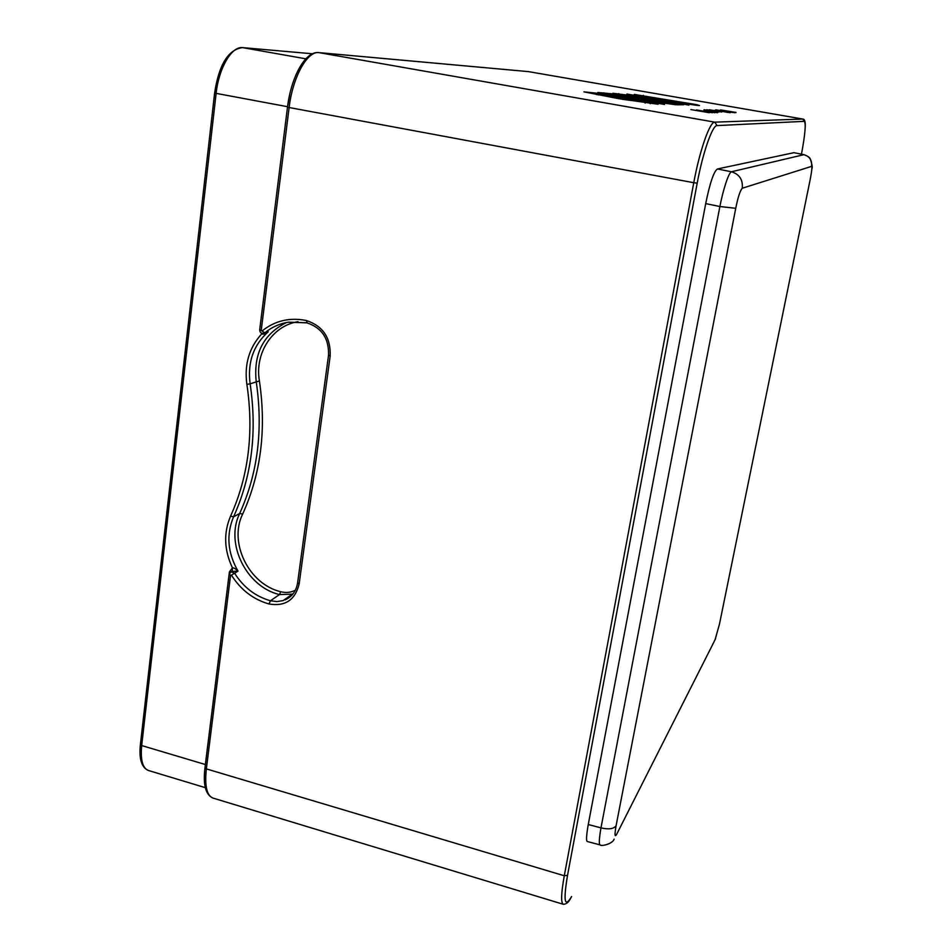 <?xml version="1.0" encoding="UTF-8"?>
<svg xmlns="http://www.w3.org/2000/svg" width="952" height="952" viewBox="0 0 952 952"><rect width="100%" height="100%" fill="white"/><g stroke="black" fill="none" stroke-linecap="round" stroke-linejoin="round"><path stroke-width="1.43" d="M811.854 168.92C812.663 167.695 812.104 164.315 810.164 158.782C809.819 157.485 807.772 156.116 804 154.664L731.41 171.776C728.506 172.895 723.175 189.698 719.879 206.525L600.974 827.871C599.094 838.843 598.82 844.531 600.153 844.924C600.807 846.59 612.481 844.126 614.147 839.128M600.153 844.924L587.527 841.568C586.027 841.627 586.265 835.951 588.253 824.527L705.706 203.609C709.918 182.927 713.822 171.384 717.439 168.968L793.885 152.689L804 154.664M622.37 98.865L596.69 93.915L639.149 100.793L645.135 102.316L622.287 99.305M630.367 97.913L613.207 94.831L632.604 97.616L630.295 98.318M667.721 102.721L651.037 99.734L670.958 102.685L667.649 103.09M641.172 97.973L626.392 95.319L642.576 97.544L644.575 97.996L641.112 98.342M710.228 112.384L703.778 111.253L710.204 112.479M696.483 109.944L702.528 110.991L696.483 109.944M703.992 110.944L713.06 112.384L703.98 110.991M706.741 110.956L715.714 112.384L706.729 111.003M710.799 110.741L705.825 110.027L710.799 110.741M713.405 110.753L708.478 110.063L713.405 110.753M715.963 110.777L711.084 110.087L715.963 110.777M728.137 112.395L722.104 111.348L728.125 112.491M715.249 110.123L720.914 111.11L715.249 110.123M725.995 111.491L730.827 112.407L725.995 111.491M732.826 112.407L726.912 111.372L732.814 112.491M720.164 110.17L725.733 111.134L720.164 110.17M618.538 98.651L658.118 104.256L598.701 93.391L583.933 91.856L618.538 98.651M664.556 104.47L641.112 99.841L675.718 104.756L613.159 93.915L597.844 92.487L664.556 104.47M677.158 104.803L683.75 104.72L667.983 101.638L639.994 96.699L612.886 93.284L677.158 104.803M688.927 105.101L626.916 94.022L688.927 105.101M673.659 101.721L695.365 105.172L699.47 105.577L696.983 104.708L634.306 94.415L682.501 102.376L688.344 103.649L673.659 101.721M709.24 112.705L690.878 109.575L709.24 112.705M704.147 111.574L701.338 111.241L704.147 111.574M702.516 111.122L712.429 112.705L702.528 110.991M703.302 110.872L714.94 112.705L703.302 110.872M706.063 110.896L717.57 112.705L706.063 110.896M713.667 111.622L710.977 111.289L713.667 111.622M716.463 112.003L704.052 109.718L716.463 112.003M719.034 112.015L706.729 109.742L719.034 112.015M721.557 112.015L709.359 109.766L721.557 112.015M722.544 111.658L719.974 111.336L722.544 111.658M720.95 111.229L730.184 112.705L720.95 111.229M725.162 111.313L715.761 109.837L725.15 111.36M725.781 111.253L734.837 112.705L725.781 111.253M735.979 112.407L720.64 109.944L735.944 112.622M264.251 333.212L268.214 331.796C264.715 333.997 262.573 334.664 261.788 333.807L262.121 333.367M232.264 571.021L232.466 567.892C233.549 567.57 235.394 568.653 238.012 571.129L231.431 571.509M715.071 639.78L719.462 624.155L810.223 179.345C811.842 170.872 812.294 166.54 811.58 166.374L742.251 188.246C740.156 190.495 737.99 197.171 735.741 208.298L616.063 825.836C614.48 835.154 614.742 837.855 616.86 833.928L713.143 643.6M811.58 166.374C812.211 160.317 809.652 156.414 803.881 154.664L793.885 152.689M742.251 188.246C743.072 179.738 739.454 174.24 731.41 171.776L717.439 168.968M735.741 208.298L719.879 206.525L705.706 203.609M616.063 825.836C613.635 828.954 608.614 829.632 600.974 827.871L588.253 824.527M717.058 125.593L714.762 122.154L318.789 52.598C305.092 50.92 291.074 77.386 287.48 107.219L693.758 182.713C699.637 150.618 709.894 121.439 714.762 122.154L802.726 119.048L528.479 71.626L318.932 52.622C307.317 50.73 292.633 77.171 289.111 107.612L261.217 330.463L262.038 331.01C274.878 320.717 289.646 317.206 306.365 320.503C322.954 326.012 330.891 337.853 330.165 356.048L299.142 583.921C295.251 599.986 285.207 606.674 269 603.985C253.22 599.427 240.701 589.812 231.455 575.139L230.586 575.246L206.358 768.895C204.549 785.828 206.739 795.563 212.927 798.062L563.251 904.269C568.487 904.293 570.617 897.938 571.069 897.569L571.605 896.534C564.584 908.339 563.227 901.258 567.535 875.304L697.197 183.129C702.79 152.701 712.489 124.986 717.058 125.593L804.273 121.344C806.118 123.117 805.19 134.054 801.477 154.176M293.323 593.477L283.113 600.605L276.889 601.581L270.451 600.76C255.386 596.416 243.438 587.241 234.597 573.223L231.003 571.771L229.146 574.377L204.977 767.847L206.358 768.895L564.286 875.769L693.758 182.713L697.197 183.129M563.251 904.269C560.788 902.853 561.133 893.357 564.286 875.769L567.535 875.304M805.202 127.437C805.535 121.844 804.737 119.048 802.822 119.048L804.273 121.344M650.43 102.471L650.216 103.72M645.135 102.316L645.016 102.983M598.201 94.319L598.106 94.938M603.901 92.808L603.77 93.558M613.159 93.915L612.945 95.2M638.459 98.234L638.197 99.734M632.735 98.008L632.604 98.734M618.8 93.594L618.669 94.319M678.181 103.494L677.943 104.815M669.363 102.78L669.256 103.387M670.541 102.804L670.398 103.589M642.85 98.044L642.755 98.639M643.326 95.319L643.159 96.259M696.983 104.708L696.876 105.351M318.408 52.586L527.979 71.578M261.217 330.463L259.682 329.832L287.492 107.159M262.038 331.01L264.823 332.843L263.549 333.426C261.074 333.486 259.789 332.284 259.682 329.832L259.706 329.678M230.336 572.164L229.42 571.819L232.466 567.892C224.089 550.137 223.458 532.906 230.551 516.186C248.555 476.238 253.994 432.315 246.889 384.394L250.126 383.799C247.365 362.474 253.399 345.148 268.214 331.796L264.823 332.843C271.713 327.155 279.59 323.597 288.456 322.181L306.711 322.74M306.365 320.503L307.139 322.835M330.165 356.048L328.547 355.179M299.142 583.921L297.619 582.719M269 603.985L270.451 600.76L279.471 594.583C246.27 586.777 224.85 543.318 239.666 513.497C257.778 473.489 263.287 429.507 256.207 381.538C253.351 353.775 263.442 334.104 286.493 322.526M231.455 575.139L238.012 571.129C227.587 552.85 226.112 534.75 233.573 516.793L239.666 513.497L242.653 514.104C260.943 473.751 266.536 429.364 259.408 380.943L250.126 383.799C257.278 432.16 251.768 476.488 233.573 516.793L230.551 516.186M231.36 571.545L230.122 572.354M230.586 575.246L229.182 574.115M212.927 798.062C205.608 794.801 202.954 784.722 204.977 767.847L205.025 767.514M292.8 594.131L279.471 594.583L280.745 591.727C248.948 584.278 228.444 542.64 242.653 514.104M229.42 571.819L205.358 764.527L141.681 745.559L216.116 93.451C218.758 67.997 231.764 46.005 242.653 47.636L312.482 53.788L242.51 47.612L305.83 58.822M289.825 93.915L287.504 106.695L214.616 93.082C218.9 64.736 228.194 49.587 242.51 47.612L242.141 47.6M287.552 106.695L259.789 329.023M260.919 332.76L261.788 333.807C249.138 347.623 244.164 364.485 246.889 384.394M140.432 744.297L141.681 745.559C140.337 759.874 142.586 768.181 148.417 770.489C141.539 767.514 138.873 758.887 140.396 744.607L214.616 93.082M205.394 764.539L205.073 767.098M259.408 380.943C254.553 353.394 272.212 325.739 298.024 321.681M295.358 590.204C290.848 592.549 285.981 593.048 280.745 591.727M713.203 643.469L715.63 638.471M528.479 71.626L802.822 119.048M645.385 102.316L645.266 103.018M596.69 93.915L596.559 94.641M633.663 98.008L633.508 98.901M670.934 102.804L670.779 103.661M644.563 98.056L644.409 98.925M288.456 322.181L306.913 322.847C321.919 327.797 329.13 338.626 328.523 355.346L297.583 582.993C296.155 591.204 291.978 596.845 285.065 599.891L292.002 595.036M205.323 787.661L148.417 770.489"/></g></svg>
